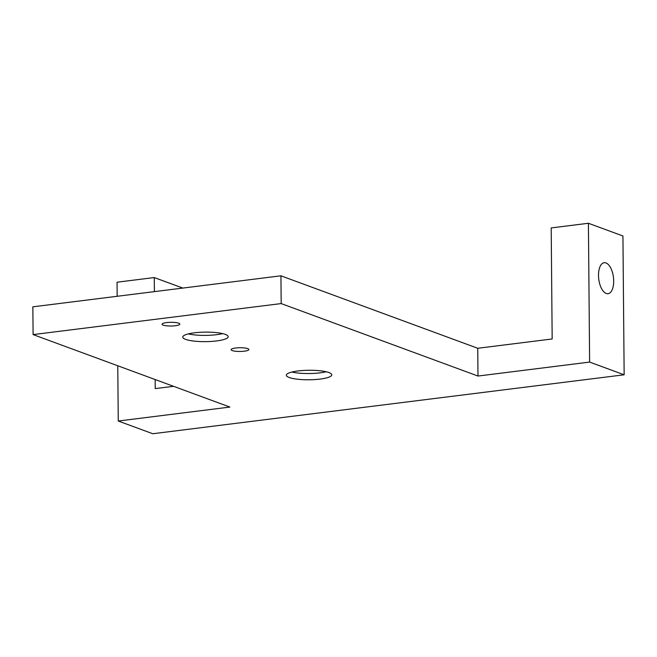 <?xml version="1.0" encoding="UTF-8"?>
<svg xmlns="http://www.w3.org/2000/svg" width="657" height="657" viewBox="0 0 657 657"><rect width="100%" height="100%" fill="white"/><g stroke="black" fill="none" stroke-linecap="round" stroke-linejoin="round"><path stroke-width="0.99" d="M606.23 293.474A15.62 7.399 -97.1 0 1 598.576 277.262A15.62 7.399 -97.1 0 1 604.161 262.71A15.62 7.399 -97.1 0 1 605.968 262.94A15.62 7.399 -97.1 0 1 613.622 279.151A15.62 7.399 -97.1 0 1 608.037 293.704A15.62 7.399 -97.1 0 1 606.23 293.474M289.211 377.504A22.716 4.763 -0.5 0 1 286.337 375.221A22.716 4.763 -0.5 0 1 303.329 370.466A22.716 4.763 -0.5 0 1 328.902 372.544A22.716 4.763 -0.5 0 1 331.769 374.827A22.716 4.763 -0.5 0 1 314.785 379.582A22.716 4.763 -0.5 0 1 289.211 377.504M185.627 339.365A22.716 4.763 -0.5 0 1 182.761 337.082A22.716 4.763 -0.5 0 1 199.744 332.319A22.716 4.763 -0.5 0 1 225.318 334.397A22.716 4.763 -0.5 0 1 228.184 336.68A22.716 4.763 -0.5 0 1 211.201 341.443A22.716 4.763 -0.5 0 1 185.627 339.365M232.25 350.567A8.87 1.856 -0.5 0 1 231.124 349.672A8.87 1.856 -0.5 0 1 237.76 347.816A8.87 1.856 -0.5 0 1 247.755 348.629A8.87 1.856 -0.5 0 1 248.872 349.516A8.87 1.856 -0.5 0 1 242.236 351.38A8.87 1.856 -0.5 0 1 232.25 350.567M163.191 325.141A8.87 1.856 -0.5 0 1 162.074 324.246A8.87 1.856 -0.5 0 1 168.709 322.39A8.87 1.856 -0.5 0 1 178.696 323.195A8.87 1.856 -0.5 0 1 179.821 324.09A8.87 1.856 -0.5 0 1 173.185 325.946A8.87 1.856 -0.5 0 1 163.191 325.141M624.15 374.794L152.785 433.735L118.26 421.022L229.901 407.061L33.096 334.594L32.85 306.827L280.933 275.809L477.746 348.276L552.167 338.971L551.198 227.922L588.409 223.265L622.935 235.978L624.15 374.794L589.625 362.081L588.409 223.265M173.555 386.316L155.233 388.607L155.151 379.541M33.096 334.594L281.18 303.575L477.984 376.042L477.746 348.276M281.18 303.575L280.933 275.809M477.984 376.042L589.625 362.081M222.592 333.608A22.716 4.763 -0.5 0 1 188.304 333.904M326.176 371.747A22.716 4.763 -0.5 0 1 291.88 372.051M117.168 296.282L117.053 282.206L154.264 277.558L154.387 291.634M118.26 421.022L117.775 365.777M154.264 277.558L182.835 288.078"/></g></svg>

